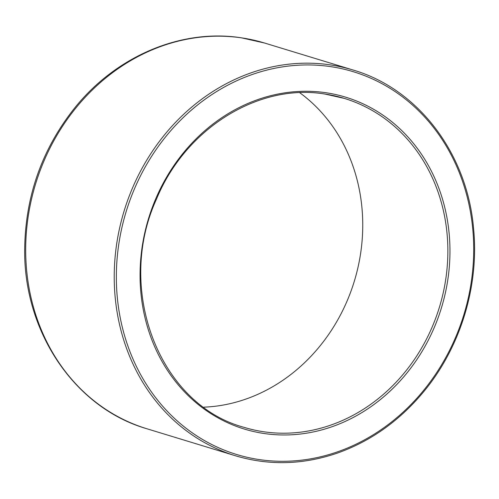 <?xml version="1.0" encoding="UTF-8"?>
<svg xmlns="http://www.w3.org/2000/svg" width="499" height="499" viewBox="0 0 499 499"><rect width="100%" height="100%" fill="white"/><g stroke="black" fill="none" stroke-linecap="round" stroke-linejoin="round"><path stroke-width="0.75" d="M299.718 92.708A171.943 151.727 -73 0 1 354.321 281.211A171.943 151.727 -73 0 1 203.829 407.165M330.712 66.641A200.08 176.552 -73 0 1 428.766 383.837A200.08 176.552 -73 0 1 125.536 338.883A200.08 176.552 -73 0 1 330.712 66.641M330.288 64.889A201.64 177.931 107 0 0 120.608 223.795A201.64 177.931 107 0 0 235.484 455.78C269.08 465.773 303.105 464.856 337.574 453.03C370.408 441.328 398.77 421.306 422.659 392.95C460.147 348.495 479.358 286.47 473.576 228.554C467.27 153.58 418.243 88.99 353.117 70.035A201.64 177.931 107 0 0 330.288 64.889M325.972 92.739A173.509 153.106 107 0 0 148.041 328.822A173.509 153.106 107 0 0 411.001 367.8A173.509 153.106 107 0 0 325.972 92.739M241.753 37.893A201.64 177.931 -73 0 1 264.582 43.033L241.454 37.824C181.511 28.393 116.392 55.957 74.781 107.828C42.303 148.69 25.611 195.415 24.694 247.997C23.116 331.267 74.563 407.957 146.949 428.778A201.64 177.931 -73 0 1 32.073 196.793A201.64 177.931 -73 0 1 241.753 37.893M324.986 94.055A171.943 151.727 -73 0 1 344.453 98.44A171.943 151.727 -73 0 1 439.432 307.166A171.943 151.727 -73 0 1 244.148 427.369C159.312 404.72 114.957 289.389 156.567 198.933C185.509 128.399 258.675 82.934 325.036 94.068L344.453 98.44M353.117 70.035L264.582 43.033M235.484 455.78L146.949 428.778"/></g></svg>
